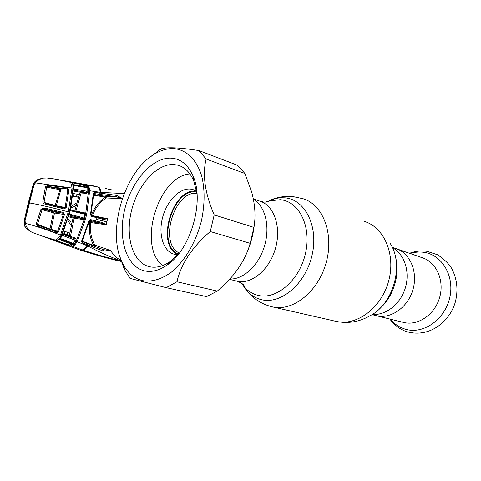 <?xml version="1.0" encoding="UTF-8"?>
<svg xmlns="http://www.w3.org/2000/svg" width="481" height="481" viewBox="0 0 481 481"><rect width="100%" height="100%" fill="white"/><g stroke="black" fill="none" stroke-linecap="round" stroke-linejoin="round"><path stroke-width="0.72" d="M376.665 315.783L376.31 315.698L376.665 315.783C391.047 319.258 408.177 307.191 413.077 289.201C418.151 271.26 409.602 252.441 395.388 248.382C409.602 252.441 418.151 271.26 413.077 289.201C408.177 307.191 391.047 319.258 376.665 315.783M229.924 278.992C243.404 279.659 258.856 265.29 264.55 245.809C270.346 226.365 265.145 205.952 253.421 199.29C265.145 205.952 270.346 226.365 264.55 245.809C258.856 265.29 243.404 279.659 229.924 278.992M371.975 314.622L403.89 322.529C418.175 325.98 435.022 314.46 439.73 297.162C444.612 279.912 436.02 261.682 421.915 257.624L397.312 249.05M196.777 192.003C173.719 187.644 156.307 242.484 177.134 253.535L178.319 254.178M196.988 193.47C174.874 189.941 158.64 242.153 178.517 252.633L179.293 253.066M122.306 198.659L106.265 197.974C99.88 202.146 95.256 208.057 92.4 215.704L92.382 215.759M89.881 220.412L90.109 219.655L90.837 219.655L95.701 220.941L96.11 219.318L106.812 221.783L107.672 218.759L91.342 215.362C94.258 207.515 98.99 201.449 105.525 197.162L106.265 197.974L106.03 196.44L116.372 196.825L93.308 193.434M89.256 221.386L102.681 223.479L102.561 222.583L106.127 224.771L90.723 222.559C89.725 230.694 91.077 238.203 94.787 245.094L110.414 250.445L112.205 252.79C114.779 256.223 117.833 258.832 121.362 260.612M90.218 221.645L90.723 222.559L89.021 222.24M106.115 224.813L102.681 223.479L89.995 220.394M89.941 220.418L89.232 221.001M90.837 219.655L90.175 220.4M81.572 241.408L82.377 241.684L82.347 242.863L81.716 240.939L82.233 240.921L89.34 221.074L88.871 220.947L90.109 219.655M81.716 240.939L88.871 220.947M89.46 220.797L89.099 220.418M81.878 240.981L93.741 245.514C89.953 238.444 88.582 230.742 89.622 222.402M94.408 246.26L94.787 245.094L93.741 245.514L93.681 245.983M103.114 251.022L110.426 250.457L103.541 249.693L82.377 241.684L103.523 249.687L103.114 251.022L82.347 242.863M87.722 245.935L77.182 241.715L75.066 244.679L73.683 245.713L71.952 246.092L82.852 250.12C84.151 250.36 85.774 248.966 87.722 245.935C98.226 251.593 109.506 256.65 121.579 261.105M68.891 215.079L61.893 235.486L61.358 235.504L68.524 214.971L69.913 209.301L72.998 188.173L71.994 188.023L68.308 211.887C54.828 208.261 36.544 204.046 29.479 202.94L25.066 220.713L25.355 223.406C26.148 227.146 28.355 230.116 31.974 232.317L80.008 250.054L82.852 250.12C94.997 254.13 107.738 257.768 121.062 261.027M73.683 245.713L73.064 244.769L74.381 243.915L76.202 241.161L84.343 219.162L85.696 213.636L88.534 190.807L88.263 188.33L88.233 191.191L87.103 191.246L87.127 187.74L73.683 185.432L73.419 188.937M71.495 245.106L73.064 244.769L70.424 244.534L69.619 244.937L71.495 245.106L71.952 246.092L70.082 245.917L69.619 244.937L68.873 245.076L68.927 245.707L67.749 245.346L68.873 245.076L68.32 244.823L69.961 243.548L70.424 244.534M70.082 245.917L68.927 245.707M67.749 245.346L55.249 240.747L55.748 240.338L68.242 244.967M68.32 244.823L55.994 240.344M39.755 235.269L56.235 240.332L59.151 239.532L69.961 243.548L72.98 243.813L59.812 239.033L60.606 238.606L73.485 243.41L75.12 240.163L76.106 240.71L74.777 243.368L75.595 244.156M59.151 239.532L59.903 238.913M60.089 238.6L60.606 238.606L62.007 235.233M61.718 235.564L60.071 238.636L59.289 238.979L61.358 235.504L60.408 235.125C49.236 230.405 33.423 225.24 25.355 223.406M61.105 236.73L61.634 235.558M73.244 188.263L73.298 187.139L73.322 188.305M64.959 207.864L61.833 207.269L61.941 206.86M67.977 218.783C70.034 220.118 71.224 222.114 71.549 224.759L73.064 218.001L68.549 216.799M67.671 219.811L70.418 224.837L71.549 224.759L69.306 236.219L70.448 236.381L69.895 237.001M68.789 215.921L73.665 217.226L82.491 218.5L83.057 217.737L83.85 218.266L83.075 219.54L73.064 218.001L73.665 217.226L74.176 218.242L70.448 236.381L75.854 238.239L76.106 240.71M69.27 236.766L69.306 236.219M83.075 219.54L82.491 218.5L69.048 214.953M63.504 214.171L61.58 213.997M69.156 214.562L69.336 214.105L83.057 217.737M83.85 218.266L84.818 214.304L70.124 210.648M83.886 214.364L83.724 213.498L84.704 212.873L84.818 214.304M83.724 213.498L70.304 209.866L83.718 213.498M70.178 210.666L70.226 210.203M73.268 191.017L80.423 192.238L81.024 193.284L75.83 211.363M70.358 209.632L74.777 211.075M62.175 207.335L61.833 207.269M84.704 212.873L74.82 210.852L76.605 204.154C75.12 206.289 73.19 207.437 70.803 207.588M62.163 207.389L64.652 208.069M71.008 206.608L75.637 203.589L76.605 204.154L79.93 192.929L86.845 193.368L86.243 192.304L87.103 191.246L73.533 188.973M73.334 190.133L86.243 192.304L80.423 192.238L79.93 192.929M88.233 191.191L86.845 193.368M84.818 185.834L83.965 186.46L83.057 184.758L84.818 185.834L87.344 186.49L84.271 185.203L85.125 184.584L88.324 185.949L89.346 187.993L88.263 188.33L88.149 187.692L87.127 187.74L86.851 187.211L83.965 186.46L73.178 184.578M73.346 184.848L86.851 187.211L88.324 185.949M73.214 184.764L73.683 185.432L73.25 185.179M71.675 182.696L83.057 184.758M69.637 181.896L85.125 184.584M69.517 181.866L70.599 182.155M72.751 183.826L71.531 182.588L69.444 181.848M73.232 184.89L72.805 183.892L71.224 182.449M73.298 187.139L73.238 185.059L72.433 183.706M73.443 186.905L72.98 186.502L72.727 184.373M70.394 209.469L73.449 188.504L72.998 188.173L72.98 186.502M29.479 202.94L33.886 185.209L35.426 182.87C37.35 180.525 39.911 178.944 43.116 178.108L46.831 177.964L53.704 178.848L71.435 182.527M69.312 181.926C70.647 181.938 71.543 183.97 71.994 188.023L35.426 182.87M62.452 234.205L74.838 238.865L62.452 234.205M74.85 238.871L75.854 238.239M62.151 235.269L75.12 240.163L74.838 238.865M74.146 245.424L72.98 243.813L73.485 243.41L75.066 244.679M86.063 185.666L86.917 185.041L98.274 187.007C99.765 187.542 100.607 189.334 100.794 192.388L89.658 190.747L86.784 213.853L85.414 219.444L77.182 241.715L76.202 241.161M95.136 221.699L95.701 220.941L102.561 222.583M105.309 188.462L111.905 189.905M39.292 179.004L38.306 179.317C35.81 180.411 34.235 182.407 33.58 185.311L33.051 185.137M43.116 178.108L38.306 179.317C35.456 180.634 33.706 182.576 33.051 185.143L28.325 202.808L28.884 202.85L33.886 185.209M25.066 220.713L28.884 202.85M27.934 229.894L27.038 229.215C24.669 226.9 23.93 224.008 24.832 220.532L24.218 220.695M55.032 239.893C56.536 240.079 58.327 238.486 60.408 235.125L68.308 211.887M121.747 261.496L114.201 259.812C102.922 256.956 91.522 253.703 80.008 250.054L79.551 249.88M109.674 258.658L103.259 256.956M115.656 260.239L103.487 257.034M78.656 197.084L76.491 196.717L77.116 194.174L79.413 194.589L77.11 194.192M73.034 193.488L79.419 194.571M72.715 196.26L73.359 196.374L74.176 193.681M72.715 196.29L78.589 197.288M76.491 196.717L73.359 196.374L78.601 197.264M69.306 236.207L62.65 233.742M61.827 233.351L67.142 234.788L67.767 232.233L64.731 231.481L64.213 234.235L69.324 236.129M69.414 235.63L67.142 234.788M67.767 232.233L69.889 233.026M67.683 232.582L69.823 233.375M63.732 231.108L64.731 231.481M67.671 232.63L69.817 233.429M124.182 193.584L100.794 192.388M103.337 219.402L103.824 218.729L107.582 218.783L103.337 219.402L91.643 216.378L90.458 214.845L93.29 193.621L94.703 192.322L116.63 195.412L122.282 198.4M116.63 195.412L116.372 196.825L122.336 198.563M93.693 194.438L106.03 196.44L105.525 197.162L93.651 195.214M94.703 192.322L94.174 193.434M90.843 214.376L90.939 214.754L90.458 214.845M90.5 214.267L90.957 214.448L90.476 214.388M93.29 193.621L93.717 193.939L90.957 214.448M91.258 215.47L96.338 216.823L91.246 215.416M90.999 216.017L91.125 215.326M91.618 216.264L91.143 216.137M96.35 216.829L103.613 218.675M103.938 218.753L96.338 216.823L96.11 219.318M91.643 216.378L91.48 215.512M89.346 187.993L89.658 190.747L88.534 190.807M89.111 187.343L88.149 187.692L87.656 186.718L88.618 186.357M82.78 184.091L83.658 184.794L83.989 184.319M83.057 184.602L71.519 182.582M53.704 178.848L95.605 186.267M45.461 186.628L48.202 185.329L67.087 187.746L68.861 189.941L66.174 207.672L64.045 208.934L45.226 204.154C43.837 203.884 43.037 203.09 42.821 201.773L45.461 186.628L46.705 187.025L44.09 202.128M67.087 187.746L66.691 188.859L47.859 186.436M68.861 189.941L60.822 189.845L56.277 205.748L65.151 207.485L67.797 189.947L66.691 188.859L60.209 188.774L60.822 189.845L46.669 187.241M47.354 186.532L60.209 188.774L55.093 205.79M44.168 202.453L56.277 205.748M45.226 204.154L45.743 203.475L64.021 208.099L64.045 208.934M42.821 201.773L44.084 202.146C43.849 202.423 44.402 202.862 45.737 203.475L64.075 208.111L65.151 207.485L66.174 207.672M48.202 185.329L48.371 186.442L46.964 186.646M64.484 214.544L58.562 231.782L55.964 232.9L38.053 226.323L36.213 223.966L41.005 209.115L44.276 207.99L63.191 212.38L64.484 214.544L54.491 212.987L51.13 229.142L50.589 229.762M58.562 231.782L57.612 231.319L63.48 214.261L62.764 213.185L44.402 208.904L42.28 209.445L41.005 209.115M56.121 231.806L57.612 231.319L49.97 228.974L53.349 212.74L42.184 209.752M37.476 224.284L38.708 225.487L56.109 231.8L55.964 232.9M54.491 212.987L53.349 212.74L53.962 211.953L62.764 213.185L63.191 212.38M37.47 224.314L49.97 228.974L49.922 229.521M42.911 208.982L53.962 211.953M56.109 231.8L38.708 225.487L38.053 226.323M37.398 224.188L36.213 223.966M42.184 209.391L37.482 224.266M44.276 207.99L44.402 208.904L43.975 208.85M58.7 239.508L59.289 238.979M61.135 236.965L60.552 237.049M59.091 239.562L56.992 240.253M55.056 240.253L56.451 240.374L55.056 240.253L54.852 240.584L55.495 240.314M55.249 240.747L54.852 240.584M121.621 261.207L114.201 259.812M116.793 260.498L121.771 261.538M173.623 148.593C167.268 148.37 160.876 150.216 154.449 154.13C123.497 171.945 105.922 233.958 123.184 264.436C127.748 272.967 134.007 278.331 141.949 280.519C151.359 282.359 161.219 279.539 171.531 272.048C184.83 261.045 196.116 241.895 201.455 220.695C204.87 204.371 204.954 189.502 201.713 176.082C196.675 159.415 186.099 149.555 173.623 148.593M149.224 157.792L161.213 148.809C163.853 147.944 168.344 147.625 174.681 147.859C181.337 148.19 189.4 149.092 198.863 150.565L206.127 159.001C202.248 174.747 204.942 193.374 214.201 214.893L210.263 231.541C192.262 246.939 181.151 263.684 176.93 281.77L166.173 287.656L130.002 278.385L124.134 268.915L119.535 255.603M171.326 158.153C180.826 158.856 188.053 164.791 193.019 175.944C204.593 200.836 191.023 248.701 167.917 264.49C159.656 270.43 151.774 272.541 144.282 270.815C125.938 266.372 117.731 237.71 124.723 209.403C131.481 181.054 152.345 157.071 171.326 158.153M179.323 253.03L171.038 260.882C163.54 266.294 156.367 268.236 149.513 266.721L149.381 266.684C132.672 262.674 125.072 236.634 131.463 210.852C137.638 185.035 156.758 163.36 174.026 164.526L178.138 165.248C184.896 167.262 190.097 172.457 193.729 180.838L196.994 193.518M166.173 287.656L206.517 296.627L217.304 291.107L225.3 283.796C237.734 271.488 246.031 258.002 250.192 243.338L253.914 227.417C255.862 216.727 255.14 205.008 251.755 192.256L244.949 173.533L237.488 165.26L198.863 150.565M176.93 281.77L217.304 291.107M210.263 231.541L250.192 243.338M214.201 214.893L253.914 227.417M206.127 159.001L244.949 173.533M243.885 259.127C249.717 247.847 253.253 235.888 254.485 223.256M177.892 254.647L174.344 254.257C163.438 251.593 158.213 234.8 162.428 218.14C166.498 201.455 179.227 187.891 190.452 189.081L192.701 189.514L196.675 191.372M177.441 254.653C155.652 244.39 172.396 187.849 196.296 191.125M162.752 265.53C137.157 246.428 157.972 176.028 189.917 173.936M265.644 202.134L268.825 200.95L280.273 199.699C299.068 201.25 311.802 226.485 305.453 253.517C299.374 280.603 276.232 300.09 258.032 295.364C252.772 294.077 248.226 291.324 244.402 287.091L241.288 283.02M265.915 202.122L275.33 198.473L280.597 197.727L284.938 197.835C305.056 199.417 318.831 226.298 312.067 255.17C305.585 284.097 280.748 304.792 261.297 299.633C255.676 298.232 250.823 295.268 246.741 290.746L241.534 283.183M395.352 256.469C400.499 273.966 393.596 296.867 379.647 308.64M392.418 247.649C404.359 253.962 410.293 271.633 405.345 287.878C400.493 304.148 385.78 315.638 372.336 314.4M253.343 198.893L259.506 201.04C273.737 204.912 281.619 226.611 275.535 248.106C269.631 269.649 251.509 284.692 237.157 281.211L236.802 281.126C242.075 283.068 244.607 285.053 244.402 287.091L246.741 290.746C253.204 298.725 261.472 304.034 271.555 306.68L271.831 306.746M390.145 243.338C404.515 264.983 393.26 304.683 369.54 316.011C359 322.042 347.799 323.815 335.942 321.344C356.12 326.395 380.97 308.598 388.45 281.746C396.176 254.954 384.235 227.206 364.273 221.392M259.506 201.04L263.678 202.08C267.087 202.14 268.801 201.767 268.825 200.95L272.697 199.188C279.257 196.825 286.045 195.959 293.061 196.597L302.886 198.683C322.871 204.347 334.433 233.964 326.04 263.089C317.899 292.28 292.37 311.941 272.222 306.842L335.942 321.344M390.392 319.186C394.757 324.495 400.198 327.958 406.722 329.563C424.296 334 445.196 319.023 449.813 297.39C454.695 275.805 441.853 254.629 423.911 252.321C419.3 251.671 414.712 252.074 410.143 253.523M106.812 221.783L106.187 224.867M87.566 243.657L87.157 245.689C85.468 248.43 83.766 249.807 82.059 249.831M28.313 202.844L24.236 220.617C23.449 226.419 25.992 227.868 27.038 229.215L31.974 232.317M97.451 186.862C99.008 187.41 99.922 189.225 100.186 192.316L99.609 194.33M86.784 213.853L85.696 213.636M85.414 219.444L84.343 219.162M68.975 209.049L70.388 209.482L69.011 215.103M69.005 215.103L68.524 214.971M229.605 279.347L236.802 281.126M392.249 247.288L395.388 248.382M409.511 253.301C415.121 251.16 420.911 250.493 426.887 251.292L437.65 254.798C444.426 259.445 449.092 263.979 451.635 268.392C457.124 278.776 458.357 289.989 455.339 302.02C449.519 322.192 429.894 336.772 409.481 332.341C402.284 330.982 395.713 326.545 389.766 319.035M61.502 235.54L60.792 237.097M61.724 207.251L61.833 206.836M69.48 181.854L69.162 181.77M73.112 188.209L73.19 186.574M102.73 256.776L103.403 257.01M91.204 215.35L90.939 214.754M46.711 186.995L48.058 186.43M57.341 240.29L56.451 240.374M117.232 260.618L116.655 260.474M105.207 257.569L103.385 257.004M123.184 264.436L125.252 271.152M154.449 154.13L159.674 149.711M193.729 180.838L193.019 175.944M171.038 260.882L167.917 264.49M178.138 165.248L180.423 166.065M192.701 189.514L193.957 189.935"/></g></svg>
